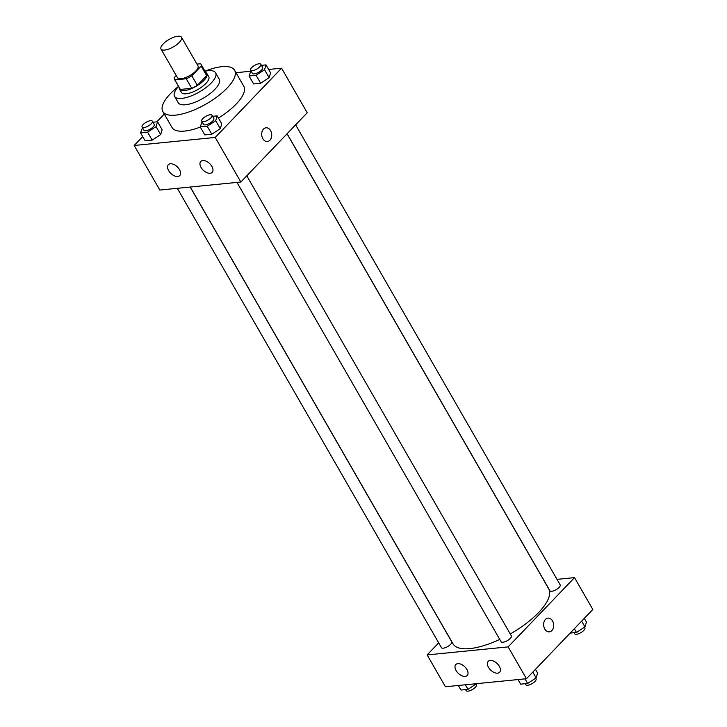 <?xml version="1.0" encoding="UTF-8"?>
<svg xmlns="http://www.w3.org/2000/svg" width="727" height="727" viewBox="0 0 727 727"><rect width="100%" height="100%" fill="white"/><g stroke="black" fill="none" stroke-linecap="round" stroke-linejoin="round"><path stroke-width="1.09" d="M179.36 42.348A11.823 4.298 150.1 0 1 168.764 49.054A11.823 4.298 150.1 0 1 161.003 49.045A11.823 4.298 150.1 0 1 169.118 39.431A11.823 4.298 150.1 0 1 181.514 37.259A11.823 4.298 150.1 0 1 179.36 42.348M181.514 37.259L197.989 65.912A11.823 4.298 150.1 0 1 195.836 71.001A11.823 4.298 150.1 0 1 185.249 77.707A11.823 4.298 150.1 0 1 177.479 77.698L161.003 49.045M197.353 85.35A15.267 5.543 150.1 0 1 191.728 88.303L180.351 89.43L174.862 79.87L186.23 78.743A15.267 5.543 150.1 0 0 191.855 75.799L197.353 85.35L206.659 75.626A15.267 5.543 150.1 0 0 206.459 73.754L200.97 64.194A15.267 5.543 150.1 0 0 200.607 63.74L196.944 64.103M176.234 75.526L174.298 77.535A15.267 5.543 150.1 0 0 174.507 79.416A15.267 5.543 150.1 0 0 174.862 79.87M191.855 75.799L201.17 66.075A15.267 5.543 150.1 0 0 200.97 64.194M191.728 88.303L186.23 78.743M206.659 75.626L201.17 66.075M180.351 89.43A15.267 5.543 150.1 0 1 179.996 88.967L174.507 79.416M179.278 87.722A15.767 5.725 -29.9 0 0 179.56 89.221A15.767 5.725 -29.9 0 0 184.376 90.593A15.767 5.725 -29.9 0 0 200.47 83.423A15.767 5.725 -29.9 0 0 206.895 73.5A15.767 5.725 -29.9 0 0 205.741 72.509M206.895 73.5L208.731 76.68A15.767 5.725 150.1 0 1 205.859 83.469A15.767 5.725 150.1 0 1 186.212 93.774A15.767 5.725 150.1 0 1 181.386 92.402L179.56 89.221M178.56 86.468A23.655 8.588 -29.9 0 0 174.553 96.337A23.655 8.588 -29.9 0 0 181.786 98.399A23.655 8.588 -29.9 0 0 205.923 87.64A23.655 8.588 -29.9 0 0 215.565 72.755A23.655 8.588 -29.9 0 0 205.023 71.246M174.553 96.337L178.215 102.698A23.655 8.588 -29.9 0 0 185.449 104.761A23.655 8.588 -29.9 0 0 209.585 94.01A23.655 8.588 -29.9 0 0 219.227 79.125L215.565 72.755M178.524 86.404A41.394 15.031 -29.9 0 0 162.839 111.54A41.394 15.031 -29.9 0 0 175.498 115.148A41.394 15.031 -29.9 0 0 217.727 96.328A41.394 15.031 -29.9 0 0 234.603 70.283A41.394 15.031 -29.9 0 0 204.987 71.191M200.279 127.071A41.394 15.031 150.1 0 1 184.649 131.069A41.394 15.031 150.1 0 1 171.99 127.461L162.839 111.54M234.603 70.283L243.754 86.195A41.394 15.031 150.1 0 1 236.239 104.016A41.394 15.031 150.1 0 1 218.436 118.038M142.71 136.576L134.186 145.473L215.21 137.448L281.567 68.184L268.654 69.465M250.47 71.264L235.993 72.7M164.284 114.057L156.823 121.845M202.115 121.818L200.216 126.943L204.787 134.904L211.802 134.213L220.29 128.67L221.762 123.817L217.182 115.857L212.593 116.32M142.474 127.725L140.575 132.859L145.155 140.82L152.17 140.12L160.658 134.577L162.121 129.733L157.55 121.772L152.952 122.227M250.951 70.837L249.052 75.971L253.623 83.932L260.648 83.232L269.126 77.689L270.598 72.845L266.018 64.885L261.429 65.339M215.21 137.448L240.846 182.023L159.813 190.056L134.186 145.473M240.846 182.023L307.203 112.758L281.567 68.184M262.829 138.693A6.897 5.007 -95.7 0 1 262.02 131.751A6.897 5.007 -95.7 0 1 266.018 127.788A6.897 5.007 -95.7 0 1 271.68 134.159A6.897 5.007 -95.7 0 1 267.382 141.52A6.897 5.007 -95.7 0 1 262.829 138.693M267.372 141.52A6.897 5.007 84.3 0 0 271.671 134.159A6.897 5.007 84.3 0 0 266.018 127.788M177.715 176.497A7.888 4.607 43.8 0 1 169.636 172.117A7.888 4.607 43.8 0 1 168.364 164.675A7.888 4.607 43.8 0 1 177.243 166.801A7.888 4.607 43.8 0 1 179.751 175.589A7.888 4.607 43.8 0 1 177.715 176.497M210.13 173.29A7.888 4.607 43.8 0 1 202.051 168.9A7.888 4.607 43.8 0 1 200.77 161.467A7.888 4.607 43.8 0 1 209.658 163.584A7.888 4.607 43.8 0 1 212.157 172.372A7.888 4.607 43.8 0 1 210.13 173.29M287.047 133.795L548.658 588.761A55.188 20.038 150.1 0 1 538.625 612.525A55.188 20.038 150.1 0 1 510.254 633.962M499.74 639.415A55.188 20.038 150.1 0 1 452.976 643.786L190.329 187.03M287.11 133.723L549.93 590.778A5.916 2.145 -29.9 0 0 556.128 589.688A5.916 2.145 -29.9 0 0 560.181 584.881L295.635 124.826M190.229 187.039L451.703 641.768A5.916 2.145 150.1 0 1 450.631 644.313A5.916 2.145 150.1 0 1 445.333 647.666A5.916 2.145 150.1 0 1 441.453 647.666L177.315 188.32M246.798 175.807L511.345 635.852A5.916 2.145 150.1 0 1 510.263 638.406A5.916 2.145 150.1 0 1 504.974 641.75A5.916 2.145 150.1 0 1 501.094 641.75L236.957 182.404M508.155 646.885L427.122 654.918L445.433 686.761L526.457 678.727L508.155 646.885L574.512 577.629L557.009 579.364M438.69 642.85L427.122 654.918M456.102 670.558A7.888 4.607 43.8 0 1 455.811 664.569A7.888 4.607 43.8 0 1 464.689 666.686A7.888 4.607 43.8 0 1 467.197 675.474A7.888 4.607 43.8 0 1 465.162 676.392A7.888 4.607 43.8 0 1 456.102 670.558M499.313 666.268A7.888 4.607 43.8 0 1 499.603 672.266A7.888 4.607 43.8 0 1 497.577 673.175A7.888 4.607 43.8 0 1 489.498 668.795A7.888 4.607 43.8 0 1 488.217 661.352A7.888 4.607 43.8 0 1 499.313 666.268M526.457 678.727L592.814 609.462L574.512 577.629M549.33 631.854A6.897 5.007 84.3 0 0 551.857 630.563A6.897 5.007 -95.7 0 1 549.33 631.854A6.897 5.007 -95.7 0 1 543.678 625.484A6.897 5.007 -95.7 0 1 547.976 618.123A6.897 5.007 -95.7 0 1 553.256 622.639A6.897 5.007 -95.7 0 1 551.857 630.563A6.897 5.007 84.3 0 0 553.256 622.639A6.897 5.007 84.3 0 0 547.967 618.123M570.177 633.099L576.475 632.472L584.953 626.928L586.425 622.085L584.29 618.368M576.475 632.472L574.33 628.755M584.953 626.928L581.627 621.149M584.526 627.219L584.899 627.864A5.916 2.145 150.1 0 1 583.817 630.409A5.916 2.145 150.1 0 1 578.528 633.762A5.916 2.145 150.1 0 1 574.648 633.762L574.048 632.717M517.978 679.563L520.614 684.143L527.629 683.453L536.117 677.909L537.589 673.066L535.454 669.34M527.629 683.453L525.003 678.873M536.117 677.909L532.791 672.121M535.681 678.191L536.063 678.836A5.916 2.145 150.1 0 1 534.981 681.39A5.916 2.145 150.1 0 1 529.683 684.743A5.916 2.145 150.1 0 1 525.803 684.734L525.203 683.689M458.346 685.479L460.982 690.059L467.997 689.36L476.53 683.68M467.997 689.36L465.362 684.779M476.049 684.107L476.421 684.752A5.916 2.145 150.1 0 1 475.349 687.297A5.916 2.145 150.1 0 1 470.051 690.65A5.916 2.145 150.1 0 1 466.171 690.65L465.571 689.605M249.052 75.971L256.068 75.272L264.555 69.728L266.018 64.885M260.829 64.294L262.665 67.484A5.916 2.145 150.1 0 1 261.584 70.028A5.916 2.145 150.1 0 1 256.286 73.382A5.916 2.145 150.1 0 1 252.405 73.372L250.579 70.192A5.916 2.145 150.1 0 1 254.632 65.385A5.916 2.145 150.1 0 1 260.829 64.294A5.916 2.145 150.1 0 1 259.757 66.839A5.916 2.145 150.1 0 1 254.459 70.192A5.916 2.145 150.1 0 1 250.579 70.192M253.623 83.932L260.648 83.232L256.068 75.272M260.648 83.232L269.126 77.689L264.555 69.728M269.126 77.689L270.598 72.845M205.859 70.846L204.85 70.946M200.216 126.943L207.231 126.253L215.71 120.709L217.182 115.857M211.993 115.275L213.82 118.456A5.916 2.145 150.1 0 1 212.747 121A5.916 2.145 150.1 0 1 207.449 124.353A5.916 2.145 150.1 0 1 203.569 124.353L201.742 121.164A5.916 2.145 150.1 0 1 205.796 116.356A5.916 2.145 150.1 0 1 211.993 115.275A5.916 2.145 150.1 0 1 210.921 117.819A5.916 2.145 150.1 0 1 205.623 121.173A5.916 2.145 150.1 0 1 201.742 121.164M204.787 134.904L211.802 134.213L207.231 126.253M211.802 134.213L220.29 128.67L215.71 120.709M220.29 128.67L221.762 123.817M140.575 132.859L147.59 132.16L156.078 126.616L157.55 121.772M152.352 121.182L154.188 124.362A5.916 2.145 150.1 0 1 153.115 126.916A5.916 2.145 150.1 0 1 147.817 130.269A5.916 2.145 150.1 0 1 143.937 130.26L142.101 127.08A5.916 2.145 150.1 0 1 146.163 122.272A5.916 2.145 150.1 0 1 152.352 121.182A5.916 2.145 150.1 0 1 151.28 123.726A5.916 2.145 150.1 0 1 145.982 127.08A5.916 2.145 150.1 0 1 142.101 127.08M145.155 140.82L152.17 140.12L147.59 132.16M152.17 140.12L160.658 134.577L156.078 126.616M160.658 134.577L162.121 129.733"/></g></svg>
